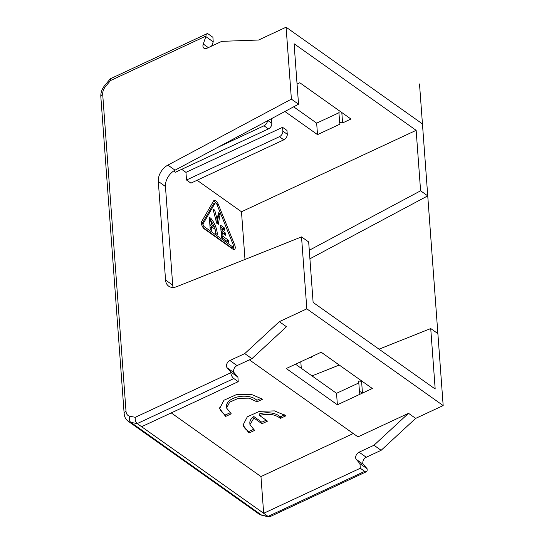 <?xml version="1.0" encoding="UTF-8"?>
<svg xmlns="http://www.w3.org/2000/svg" width="544" height="544" viewBox="0 0 544 544"><rect width="100%" height="100%" fill="white"/><g stroke="black" fill="none" stroke-linecap="round" stroke-linejoin="round"><path stroke-width="0.82" d="M430.732 328.549L435.18 389.014L313.12 302.43L308.672 241.971L301.526 236.898L306.823 308.842L443.17 405.566L437.879 333.622L430.732 328.549L379.018 349.173M339.252 365.038L312.004 375.904M309.284 250.254L420.594 190.794L416.146 130.336L241.482 211.759L244.99 259.447M309.91 258.801L427.74 195.867L422.45 123.923L286.096 27.2L258.597 40.018L221.796 41.344L206.931 48.273A4.631 3.176 125.4 0 1 203.966 48.226A4.631 3.176 125.4 0 1 203.286 44.037L206.026 36.026L110.507 80.56L110.31 78.812L206.822 33.782A4.631 2.156 65 0 0 206.026 36.026M301.288 368.302L300.805 361.733M419.506 83.939L443.17 405.566L415.67 418.384L408.524 413.311L357.979 436.873L249.39 359.842M381.12 450.323L373.973 445.25L359.108 452.18A4.631 3.176 125.4 0 0 356.313 459.422L363.46 464.488A4.631 3.176 125.4 0 1 366.255 457.252L381.12 450.323L415.67 418.384M363.46 464.488L367.098 468.731L367.159 469.492A4.631 2.156 -115 0 1 366.364 471.743A4.631 2.156 -115 0 1 364.691 471.369L360.291 468.255L263.67 513.291L137.21 423.592C135.572 422.09 134.932 419.995 135.279 417.302L129.88 416.255A9.262 6.351 125.4 0 1 126.024 411.42L102.7 94.398A9.262 6.351 125.4 0 1 105.611 86.401L110.507 80.56M301.526 236.898L176.841 286.627A13.892 9.527 125.4 0 1 168.667 286.171A13.892 9.527 125.4 0 1 165.56 280.038L158.304 181.431A13.892 9.527 125.4 0 1 167.899 165.104L291.394 99.137L286.096 27.2M291.394 99.137L298.54 104.21L294.093 43.751L416.146 130.336M427.74 195.867L420.594 190.794M295.508 364.201L336.539 393.305L358.816 382.928M311.549 356.721L311.59 357.272L308.747 358.027L286.253 368.519L337.382 404.79L362.454 393.101L359.421 391.204L358.673 381.052L362.222 381.337M197.084 180.261L241.482 211.759M186.517 180.016L190.91 183.138L283.818 139.828A4.631 3.176 125.4 0 0 287.252 134.266L286.974 130.444L282.574 127.323L185.953 172.366L186.517 180.016L279.419 136.707L283.818 139.828M181.689 169.34L185.953 172.366M270.844 119L271.578 119.524L271.857 123.352A4.631 3.176 125.4 0 1 268.423 128.908L175.515 172.217L173.74 170.959M233.451 245.392L234.641 244.841L218.232 204.184L217.056 204.728M234.641 244.841A4.631 2.156 -115 0 1 234.437 249.465A4.631 2.156 -115 0 1 232.764 249.098L204.449 229.01A4.631 2.156 -115 0 1 201.892 225.304A4.631 2.156 -115 0 1 201.702 221.469L213.608 200.899A4.631 2.156 -115 0 1 214.118 200.416A4.631 2.156 -115 0 1 218.232 204.184M284.9 111.5L317.506 134.626L340.007 124.141L339.64 122.373L342.577 122.944L350.955 119.034L299.819 82.763L297.058 84.055M173.142 287.436A13.892 9.527 125.4 0 1 172.706 285.11L165.451 186.497A13.892 9.527 125.4 0 1 175.046 170.177L298.54 104.21M306.823 308.842L279.317 321.66L244.766 353.6L229.901 360.529A4.631 3.176 125.4 0 0 227.106 367.764L230.751 372.008L230.806 372.769A4.631 2.156 65 0 0 233.838 378.549L238.231 381.67L141.61 426.714M279.317 321.66L286.464 326.726L251.92 358.666L237.055 365.595A4.631 3.176 125.4 0 0 234.253 372.837L237.898 377.074L238.231 381.67M308.747 358.027L321.191 352.226L372.327 388.498L362.454 393.101L361.61 381.623M293.651 106.821L316.662 123.148L338.932 112.764M373.973 445.25L408.524 413.311M356.313 459.422L359.951 463.658L360.291 468.255M367.098 468.731L359.951 463.658M366.364 471.743L269.987 516.671L268.063 516.412L263.67 513.291L260.964 476.558L353.267 433.527M311.59 357.272L311.324 356.83M359.421 391.204L359.883 394.298M337.382 404.79L336.539 393.305M217.818 147.329L264.024 125.786A4.631 3.176 125.4 0 0 267.464 120.809M279.419 136.707A4.631 3.176 125.4 0 0 282.853 131.152L282.574 127.323M317.506 134.626L316.662 123.148M341.816 112.554L342.577 122.944M339.64 122.373L338.892 112.214L340.673 111.744M206.088 36.795L213.234 41.868L212.894 37.271L208.495 34.15A4.631 2.156 65 0 0 206.822 33.782M211.596 46.097L213.234 41.868M244.766 353.6L251.92 358.666M230.751 372.008L237.898 377.074M171.231 412.903L260.964 476.558M256.884 400.289L256.999 401.819L262.609 399.201L251.158 394.318L236.164 394.726L223.944 400.241L219.654 408.544L225.631 416.439L231.248 413.821L226.583 408.034L226.467 406.504A16.211 9.078 -4.2 0 1 238.36 396.76A16.211 9.078 -4.2 0 1 256.884 400.289L261.358 398.201M256.999 401.819L249.125 398.16L238.469 398.29L229.684 402.138L226.583 408.034M253.817 416.527L253.932 418.057L261.956 423.749L267.532 421.151L259.508 415.453C268.308 413.29 275.264 414.27 280.371 418.397L285.981 415.779L274.53 410.897L259.536 411.305L247.309 416.82L243.025 425.122L249.002 433.017L254.619 430.399L249.948 424.612L249.839 423.082A16.211 9.078 -4.2 0 1 253.817 416.527L261.841 422.219L266.186 420.192M253.932 418.057L249.948 424.612M217.097 223.475L218.668 214.73L218.144 214.363M218.668 214.73L220.15 214.037L218.307 224.332L216.655 223.162L213.003 208.964L214.737 210.195L213.472 210.78M215.92 220.313L217.185 219.722L214.737 210.195M217.185 219.722L218.423 212.813L220.15 214.037M203.184 223.7L215.084 203.13A1.85 0.864 -115 0 1 215.288 202.932A1.85 0.864 -115 0 1 216.934 204.442L233.349 245.099A1.85 0.864 -115 0 1 233.267 246.949A1.85 0.864 -115 0 1 232.594 246.799L204.279 226.712A1.85 0.864 -115 0 1 203.259 225.23A1.85 0.864 -115 0 1 203.184 223.7L201.695 224.393L213.602 203.823A1.85 0.864 -115 0 1 213.806 203.626L215.288 202.932M225.488 235.232L225.325 232.934L222.571 230.982L222.401 228.691L224.604 230.248L224.434 227.956L220.585 225.223L221.49 237.47L228.636 242.542L228.466 240.244L222.965 236.341L222.741 233.281L225.488 235.232M209.406 218.498L210.433 218.022L209.318 217.226L210.215 229.473L211.868 230.642L211.582 226.814L215.132 229.337L215.71 233.233M210.433 218.022A4.631 2.156 -115 0 1 211.602 219.184L210.113 219.878L210.929 220.986M215.723 233.383L217.362 234.546C217.063 229.255 215.145 224.135 211.602 219.184M223.87 234.083L221.088 231.676L220.918 229.384L222.401 228.691M222.979 229.099L220.721 227.066M227.011 241.386L221.483 237.034L221.258 233.974L222.741 233.281M221.483 237.034L222.965 236.341M226.977 240.938L228.466 240.244M222.945 228.65L224.434 227.956M221.088 231.676L222.571 230.982M223.836 233.628L225.325 232.934M211.412 224.522L211.147 220.884L214.22 226.508L211.412 224.522L209.93 225.216L209.658 221.578L211.147 220.884M214.778 229.085L213.914 226.651M209.454 219.137A4.631 2.156 -115 0 1 210.113 219.878M210.242 229.493L210.1 227.508L211.582 226.814M214.22 226.508L212.731 227.202L209.93 225.216M233.526 246.636A4.631 2.156 -115 0 1 233.546 249.499M213.506 201.076A4.631 2.156 -115 0 1 215.696 202.939M233.267 246.949L231.778 247.642A1.85 0.864 -115 0 1 231.112 247.493L203.123 227.637M225.631 416.439L225.522 414.909L229.765 412.93M225.522 414.909A23.154 12.968 -4.2 0 1 219.64 407.776M259.508 415.453L259.393 413.923A16.211 9.078 -4.2 0 1 280.255 416.867L280.371 418.397M284.73 414.78L280.255 416.867M253.137 429.508L248.894 431.487A23.154 12.968 -4.2 0 1 243.012 424.354M261.841 422.219L261.956 423.749M248.894 431.487L249.002 433.017M443.17 405.566L372.402 355.361M230.806 372.769L135.279 417.302M366.255 457.252L359.108 452.18M364.691 471.369L268.063 516.412L261.691 515.182A13.892 9.527 125.4 0 1 259.019 514.06L128.166 421.233A13.892 9.527 125.4 0 0 130.839 422.362L137.21 423.592L233.838 378.549M268.933 516.8L262.602 515.576A4.631 3.216 -79.1 0 1 261.691 515.182L130.839 422.362A4.631 3.216 100.9 0 1 129.88 416.255M167.899 165.104L175.046 170.177M268.423 128.908L264.024 125.786M271.857 123.352L267.927 120.564M282.853 131.152L287.252 134.266M158.304 181.431L165.451 186.497M165.56 280.038L172.706 285.11M203.286 44.037L208.338 47.62M229.901 360.529L237.055 365.595M227.106 367.764L234.253 372.837M126.024 411.42A4.631 2.591 175.8 0 0 124.154 413.705C124.433 416.956 125.773 419.465 128.166 421.233M124.154 413.705L100.83 96.689A4.631 2.591 -4.2 0 1 102.7 94.398M105.611 86.401A4.631 0.394 -140 0 1 104.808 85.381L110.31 78.812M215.084 203.13L213.602 203.823M204.279 226.712L202.919 227.351M231.112 247.493L232.594 246.799M262.602 515.576L259.019 514.06M100.83 96.689C100.64 92.636 101.966 88.869 104.808 85.381"/></g></svg>
